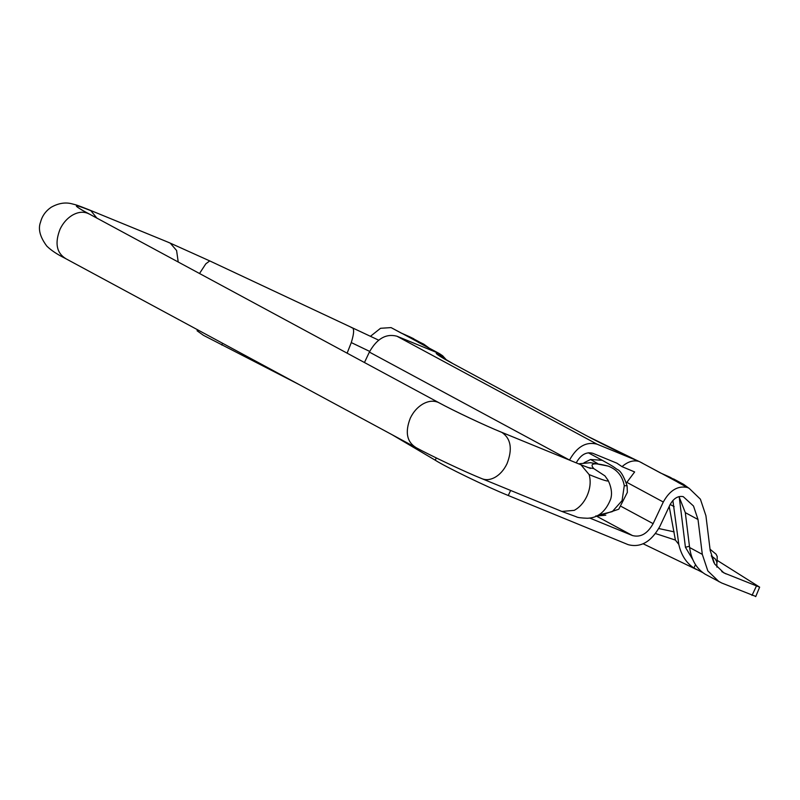 <?xml version="1.0" encoding="UTF-8"?>
<svg xmlns="http://www.w3.org/2000/svg" width="800" height="800" viewBox="0 0 800 800"><rect width="100%" height="100%" fill="white"/><g stroke="black" fill="none" stroke-linecap="round" stroke-linejoin="round"><path stroke-width="1.2" d="M755.71 596.64L759.64 587.15L723.87 572.89L714.71 564.06L710.21 550.59L705.92 515.72L700.39 499.17L689.14 488.33L670.18 477.28L660.49 472.95L669.82 477.12M711.6 556.15L713.94 562.72M712.52 556.74L711.24 555.86M688.89 488.2L683.61 484.35L681.59 483.44L684.24 485.69M424.44 345.53L421.78 343.27L423.81 344.19L429.09 348.04M444.73 359.01L437.58 352.98L439.47 353.64L418.01 342.13L421.78 343.27L410.38 337.12L400.69 332.79L423.81 344.19M410.02 336.96L413.74 338.76M436.29 457.94L435.23 460.19C445.63 466.93 486.54 486.71 508.26 495.5L628.17 544.66C640.66 547.93 651.22 541.84 659.85 526.41L670.03 504.78C673.54 498.39 677.93 495.68 683.22 496.63L693.51 506.03L698.01 519.5L685.31 512.64L689.61 547.52C691.27 559.75 696.41 568.62 705.04 574.13L721.77 583.03L755.35 596.26M702.79 572.6L693.91 568.03L695.5 564.65M587.53 436.26L636.06 460.06C616.29 450.93 599.5 442.67 585.68 435.27L451.21 362.72C438.17 355.63 433.63 352.39 437.58 352.98M661.28 473.3L639.2 461.49L597.06 444.18C586.2 441.34 577.02 446.63 569.52 460.05L569.49 460.1M638.45 461.15L635.92 459.97M445.59 359.51L438.3 353.17M439.47 353.64L442.64 355.78L446.52 360.05M197.55 329.77L197.08 330.77L203.44 335.32L298.95 384.47M435.23 460.19L392.05 434.7M759.64 587.15L717.58 560.62M418.01 342.13L438.6 353.24M370.56 336.22L380.53 328.29L391.07 327.6L400.69 332.79M639.9 461.84L660.49 472.95M626.43 482.92L634.64 471.95L622.04 466.65C627.81 461.58 633.53 459.86 639.2 461.49L642.4 463.11M677.81 482.3L687.44 487.49C677.82 485.46 669.77 490.3 663.3 502.02L653.12 523.65C647.49 533.71 640.6 537.68 632.46 535.55L589.69 518.02M596.46 516.04L605.81 515.19M655.53 533.55L675.4 540.08L678.8 544.4C681.17 555 686.2 562.88 693.91 568.03M689.61 547.52L702.31 554.37L707.83 570.92L719.08 581.76M689.14 488.33L687.44 487.49M391.07 327.6L401.48 333.14M622.04 466.65L616.83 463.15L592.77 453.29C586.26 451.59 580.75 454.76 576.25 462.81L576.22 462.86M669.21 506.51L675.4 540.08M658.77 528.54L674.15 531.86M685.31 512.64L679.02 496.6M672.88 500.5L678.8 544.4M438.01 353.05L396.92 336.21C386.06 333.37 376.88 338.66 369.37 352.08L364.45 362.54M702.31 554.37L698.01 519.5M168.27 242.31L170.28 243.17L176.59 250.5L178.23 262.07M89.32 209.91L169.12 242.62L209.74 260.91L205.82 263.83L199.49 273.54M88.48 209.6L90.87 210.68L96.99 218.24M416.02 447.59C406.78 441.88 404.88 432.05 410.33 418.1C413.22 412.1 417.22 407.51 422.33 404.33C428.04 400.97 433.37 400.33 438.29 402.41L439.12 402.82C452.75 410.33 485.91 425.98 501.17 432.1L580.96 464.8L589.12 474.58C591.04 481.44 590.26 488.72 586.79 496.43C583.68 502.87 579.49 507.51 574.22 510.36L561.84 511.44L482.05 478.73C464.99 471.86 430.62 455.65 415.19 447.18L64.94 258.22C57.09 254.31 51.05 250.28 46.83 246.13C39.97 236.96 37.88 228.91 40.58 222C42.17 215.96 45.68 211.06 51.1 207.31C58.23 203.27 65.07 202.08 71.62 203.74C77.06 205.2 75.49 204.44 89.33 209.91M65.77 258.63C56.53 252.92 54.63 243.09 60.08 229.14C62.97 223.14 66.97 218.55 72.07 215.37C77.79 212.01 83.11 211.37 88.04 213.45L88.99 213.93M481.28 478.39C485.31 480.29 489.7 480.04 494.43 477.65C499.7 474.8 503.89 470.16 507.01 463.72C512.67 449.1 510.98 438.67 501.93 432.44L501.17 432.1M598.08 515.23L600.18 515.44L618.77 509.2L627.36 492.36L627.09 485.75C623.71 475.86 620.34 470.37 616.96 469.29C612.85 466.36 614.38 467.04 602.27 460.31L590.58 459.49L584 462.78M351.36 327.6C354.37 327.59 354.35 332.58 351.29 342.58L369.69 351.41M351.29 342.58L347.12 353.19M88.04 213.45C71.54 204.3 72.49 203.37 90.87 210.68M501.93 432.44C484.59 425.39 454.08 410.99 438.29 402.41M608.22 480.54L608.23 480.55C611.53 487.69 612.33 493.9 610.64 499.18C605.74 511.56 597.99 517.92 587.4 518.26C581.17 518.03 577.49 517.55 576.38 516.8L561.84 511.44M608.02 480.27C609.46 482.19 603.16 480.3 589.12 474.58M604.97 475.91L593.79 468.61L587.79 467.49M598.32 515.11L612.27 511.63L622.07 500.67L624.28 485.7C622.47 476.01 617.1 469.47 608.16 466.09C593.91 462.43 589.12 463.27 593.79 468.61M608.16 466.09L590.57 462.69L578.57 463.82M590.58 459.49L597.72 463.63M627.09 485.75L624.28 485.7M710.28 551.07L710.06 549.31M692.92 559.83L685.43 547.27L679.22 496.86M685.43 547.27L689.45 546.25M638.15 461.03L636.06 460.06M451.21 362.72L585.68 435.27M222.61 343.29L221.79 345.04M510.64 490.45L508.26 495.5M756.3 586.32L752.01 595.42M402 333.39L418 342.02M661.8 473.55L677.81 482.19M663.3 502.02L626.73 482.29M632.46 535.55L595.89 515.82M621.4 506.54L653.12 523.65M721.8 571.63L726.06 573.92M674.15 506.62L670.17 504.48M569.52 460.05L369.37 352.08M597.06 444.18L396.92 336.21M81.87 210.01L439.12 402.82M602.27 460.31L588.28 452.77M209.74 260.91L378.68 340.17M590.53 468.43L580.96 464.8M604.87 475.8L608.23 480.55M717.06 562.59L717.21 556.47L716.1 554.21L710.05 549.23M716.9 567.13L716.83 561.79L715.18 558.85L711.9 556.34M683.61 484.35L673.54 478.92M452.18 363.17L440.98 356.67M643.16 543.79L696.52 569.51"/></g></svg>
